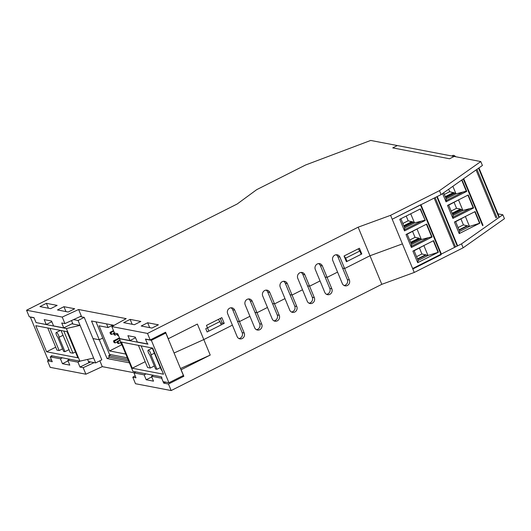 <?xml version="1.0" encoding="UTF-8"?>
<svg xmlns="http://www.w3.org/2000/svg" width="531" height="531" viewBox="0 0 531 531"><rect width="100%" height="100%" fill="white"/><g stroke="black" fill="none" stroke-linecap="round" stroke-linejoin="round"><path stroke-width="0.8" d="M238.897 338.532A4.168 3.85 100.9 0 0 242.169 332.612L237.437 321.189L239.474 321.58L249.928 316.303L245.196 304.88A4.168 3.85 -79.1 0 1 249.517 298.999A4.168 3.85 -79.1 0 1 252.265 301.309L261.737 324.162A4.168 3.85 -79.1 0 1 257.409 330.043A4.168 3.85 -79.1 0 1 254.661 327.733L249.928 316.303L239.474 321.58L244.207 333.003A4.168 3.85 -79.1 0 1 239.886 338.878A4.168 3.85 -79.1 0 1 237.131 336.574L232.399 325.145L203.804 339.568L174.075 353.002L203.804 339.568L232.399 325.145L227.666 313.721A4.168 3.85 -79.1 0 1 231.987 307.841A4.168 3.85 -79.1 0 1 234.742 310.15L239.474 321.58L237.437 321.189L232.704 309.759A4.168 3.85 100.9 0 0 230.939 307.801M129.398 362.826L107.063 358.544L99.284 339.774L102.722 338.041L99.284 339.774L92.991 338.566L99.284 339.774L91.511 321.003L114.092 325.33M206.479 325.39L221.852 317.638L224.221 323.352L208.849 331.105L206.479 325.39M220.783 323.664L222.184 322.961L220.305 318.421M224.221 323.352L222.184 322.961M344.055 256.002L359.434 248.249L361.797 253.964L346.424 261.717L344.055 256.002M361.797 253.964L360.994 253.805M39.951 306.593L46.409 303.334L57.149 305.391L50.691 308.65L39.951 306.593M48.434 308.219L46.409 303.334M57.481 309.951L63.939 306.699L74.679 308.757L68.22 312.016L57.481 309.951M65.963 311.578L63.939 306.699M46.23 324.521L44.206 319.622L51.54 321.036L53.571 325.928L63.766 327.886L61.735 322.987L64.928 323.598L81.323 316.045L78.621 309.513L62.227 317.073L26.55 310.23L29.251 316.755L34.011 317.671L36.042 322.569L46.23 324.521L51.819 321.706M123.67 322.649L130.128 319.39L140.861 321.447L134.403 324.706L123.67 322.649M132.153 324.275L130.128 319.39M141.2 326.014L147.658 322.755L158.397 324.813L151.939 328.072L141.2 326.014M149.682 327.64L147.658 322.755M129.949 340.577L127.918 335.685L135.259 337.092L137.29 341.984L147.479 343.942L145.454 339.043L150.207 339.959L147.505 333.428L111.829 326.585L114.537 333.116L117.729 333.727L119.754 338.625L129.949 340.577L135.538 337.762M150.207 339.959L165.586 332.2L168.287 338.732L197.379 324.063L210.223 355.073L180.5 368.514M63.766 327.886L72.681 323.386L71.512 320.565M256.42 329.691A4.168 3.85 100.9 0 0 259.692 323.771L254.96 312.347L256.997 312.739L267.458 307.462L262.726 296.039A4.168 3.85 -79.1 0 1 267.047 290.165A4.168 3.85 -79.1 0 1 269.794 292.468L279.26 315.321A4.168 3.85 -79.1 0 1 274.939 321.202A4.168 3.85 -79.1 0 1 272.191 318.892L267.458 307.462L256.997 312.739L254.96 312.347L250.227 300.918A4.168 3.85 100.9 0 0 248.468 298.96M273.95 320.85A4.168 3.85 100.9 0 0 277.222 314.936L272.489 303.506L274.527 303.898L284.981 298.621L280.249 287.198A4.168 3.85 -79.1 0 1 284.57 281.324A4.168 3.85 -79.1 0 1 287.324 283.634L296.789 306.487A4.168 3.85 -79.1 0 1 292.468 312.361A4.168 3.85 -79.1 0 1 289.714 310.051L284.981 298.621L274.527 303.898L272.489 303.506L267.757 292.083A4.168 3.85 100.9 0 0 265.998 290.118M291.479 312.016A4.168 3.85 100.9 0 0 294.751 306.095L290.019 294.665L292.057 295.057L302.511 289.787L297.778 278.357A4.168 3.85 -79.1 0 1 302.099 272.483A4.168 3.85 -79.1 0 1 304.854 274.792L314.319 297.645A4.168 3.85 -79.1 0 1 309.998 303.52A4.168 3.85 -79.1 0 1 307.243 301.21L302.511 289.787L292.057 295.057L290.019 294.665L285.286 283.242A4.168 3.85 100.9 0 0 283.521 281.277M309.002 303.174A4.168 3.85 100.9 0 0 312.281 297.254L307.542 285.824L309.586 286.216L320.04 280.945L315.308 269.516A4.168 3.85 -79.1 0 1 319.629 263.641A4.168 3.85 -79.1 0 1 322.377 265.951L331.842 288.804A4.168 3.85 -79.1 0 1 327.521 294.678A4.168 3.85 -79.1 0 1 324.773 292.369L320.04 280.945L309.586 286.216L307.542 285.824L302.809 274.401A4.168 3.85 100.9 0 0 301.05 272.436M326.532 294.333A4.168 3.85 100.9 0 0 329.804 288.413L325.072 276.983L327.109 277.374L337.563 272.104L332.831 260.675A4.168 3.85 -79.1 0 1 337.152 254.8A4.168 3.85 -79.1 0 1 339.906 257.11L349.371 279.963A4.168 3.85 -79.1 0 1 345.05 285.837A4.168 3.85 -79.1 0 1 342.303 283.527L337.563 272.104L327.109 277.374L325.072 276.983L320.339 265.56A4.168 3.85 100.9 0 0 318.58 263.595M344.061 285.492A4.168 3.85 100.9 0 0 347.334 279.571L342.601 268.148L344.639 268.54L369.981 255.756L402.418 243.888L369.981 255.756L344.639 268.54L342.601 268.148L337.869 256.719A4.168 3.85 100.9 0 0 336.11 254.754M146.098 373.877L144.147 374.859L133.958 372.901L135.982 377.8L132.79 377.189L135.491 383.721L171.168 390.557L381.809 284.324L358.146 227.188L147.505 333.428M64.928 323.598L62.227 317.073M497.939 213.834L502.83 214.77L461.519 243.882L412.627 268.54L392.21 219.243L441.102 194.585L482.407 165.473L480.787 161.557L439.476 190.662L390.584 215.327L358.146 227.188M441.102 194.585L439.476 190.662M420.897 204.647L392.21 219.243L390.584 215.327M26.55 310.23L237.191 203.99L256.719 189.647L305.61 164.988L370.704 140.443L397.341 145.547L392.728 147.877L449.538 158.769L454.151 156.446L480.787 161.557M111.829 326.585L126.186 318.633L78.621 309.513M127.998 359.454L108.689 355.75L110.853 354.662M108.689 355.75L109.366 357.383L128.675 361.087M107.063 358.544L109.366 357.383M219.914 321.574L221.268 324.839L207.123 331.975L205.769 328.709L219.914 321.574L218.274 319.443M344.075 256.048L345.688 258.139L359.832 251.01L358.193 248.873M346.232 261.252L347.042 261.405L345.688 258.139M347.042 261.405L361.186 254.269L359.832 251.01M165.659 382.134L163.707 383.116L161.676 378.225L151.488 376.267L153.439 375.284M210.223 355.073L181.137 369.749L183.839 376.273L168.466 384.032L163.707 383.116M183.839 376.273L182.359 375.994M132.79 377.189L135.179 375.862M90.516 361.943L79.989 367.06L77.964 362.162L67.769 360.21L69.72 359.228M94.12 362.633L83.188 367.671L79.989 367.06M62.379 357.821L60.434 358.803L50.239 356.845L52.27 361.744L47.511 360.834L49.463 359.845M133.958 372.901L135.903 371.919M151.766 376.937L146.178 379.758L144.147 374.859M146.178 379.758L153.512 381.165L151.488 376.267M68.048 360.881L62.459 363.702L69.8 365.109L67.769 360.21M88.909 362.567L87.602 359.407M79.962 361.16L77.964 362.162M50.239 356.845L51.547 356.188M62.459 363.702L60.434 358.803M47.511 360.834L50.213 367.359L85.889 374.202L102.284 366.642L134.224 372.769M83.188 367.671L85.889 374.202M502.83 214.77L504.45 218.686L463.145 247.798L414.253 272.456L381.809 284.324M99.861 360.801L102.284 366.642M168.466 384.032L171.168 390.557M412.627 268.54L414.253 272.456M461.519 243.882L463.145 247.798M150.983 354.94L156.93 369.31L155.603 369.052L149.656 354.688A2.881 0.896 63.2 0 1 148.189 352.02A2.881 0.896 63.2 0 1 148.176 350.201A2.881 0.896 63.2 0 1 149.974 351.834A2.881 0.896 63.2 0 1 150.983 354.94L154.395 353.221M160.349 367.585L156.93 369.31M161.875 370.26L161.417 370.167L152.231 348.004M141.133 345.873L150.313 368.036L147.598 367.518L138.418 345.356M154.342 366.005L150.313 368.036M161.982 378.072L161.464 376.824L132.929 371.348L119.402 338.705L119.621 338.3M147.784 343.789L147.943 344.174L119.402 338.705M145.912 339.276L151.348 340.325L165.805 333.03L183.381 375.47L168.931 382.765L163.495 381.723M151.348 340.325L168.931 382.765M132.252 368.215L121.433 342.097L152.696 348.09L163.508 374.209L132.252 368.215L145.189 361.691M165.805 333.03L164.451 332.771M110.581 332.937L111.125 334.238L111.702 334.437L110.893 332.479L110.076 332.32L110.036 332.831L110.581 332.937L113.687 331.065M111.125 334.238L111.702 334.437L113.574 333.495L113.607 332.997L114.424 333.156L115.234 335.114L114.417 334.961L115.234 335.114L117.105 334.172M110.581 334.138L110.036 332.831M113.495 330.601L110.076 332.32M114.099 341.42L114.636 342.727L114.092 342.621L115.22 342.926L114.404 340.968L113.588 340.809L113.554 341.32L114.099 341.42L119.594 338.347M114.636 342.727L115.22 342.926L117.942 341.645L117.125 341.486L117.085 341.997L117.63 343.298L118.752 343.603L117.942 341.645L120.159 340.524M114.092 342.621L113.554 341.32M114.112 334.815L113.574 333.508L114.112 333.614L114.656 334.915M114.112 333.614L114.53 333.103M114.338 332.632L113.607 332.997M117.63 342.097L118.174 343.404L118.752 343.603L120.856 342.203M118.174 343.404L117.63 343.298M119.966 340.052L117.125 341.486M121.626 344.068L121.161 343.982L121.665 344.161M121.161 343.982L120.623 342.674L121.088 342.76M117.643 335.492L117.105 334.185L117.65 334.291L118.187 335.592L117.643 335.492L118.566 335.751M118.187 335.592L118.552 335.718M117.105 334.185L117.139 333.68L117.756 333.793M119.442 337.862L113.588 340.809M112.725 325.178L108.065 327.527L106.558 323.883M112.672 325.058L113.03 325.921M127.321 357.821L109.499 354.403L96.025 321.866M125.767 354.064L109.512 350.945L99.098 325.808L108.065 327.527M121.891 344.705L109.512 350.945M449.538 158.769L454.151 156.446L397.341 145.547L392.728 147.877L449.538 158.769M63.036 335.273L59.007 337.304A2.881 0.896 -116.8 0 0 57.998 334.191A2.881 0.896 -116.8 0 0 56.2 332.559A2.881 0.896 -116.8 0 0 56.213 334.377A2.881 0.896 -116.8 0 0 57.68 337.046L63.627 351.416L64.955 351.668L59.007 337.304M64.955 351.668L68.984 349.637M47.763 327.966L56.943 350.128L59.147 350.553L49.967 328.39M59.147 350.553L62.558 348.834M61.065 330.521L70.245 352.684L72.959 353.201L63.78 331.039M72.959 353.201L75.435 351.953M66.362 328.53L80.101 325.384L93.622 358.033L79.882 361.173L66.362 328.53L38.026 322.948M80.121 316.595L84.223 317.385L101.799 359.826L95.653 362.925L93.622 358.033M84.223 317.385L78.07 320.485L73.563 319.622M71.858 323.804L80.101 325.384L78.07 320.485M79.882 361.173L51.341 355.704L51.952 357.177M88.491 361.551L95.653 362.925M34.077 317.83L30.353 317.113L47.936 359.553L51.653 360.27M77.851 357.781L67.032 331.663L35.776 325.669L46.595 351.787L77.851 357.781M46.595 351.787L55.722 347.181M425.238 220.451L404.529 230.892L399.737 219.316L420.439 208.875L425.238 220.451L420.134 209.028M435.115 197.598L455.439 246.669M416.57 256.646L421.906 253.957L427.986 255.497L423.884 245.587L424.495 245.236M417.519 258.896L417.499 258.889A1.089 1.002 -79.1 0 0 417.519 258.896L425.822 254.707M420.499 204.973L441.108 254.727L412.819 268.998L392.21 219.243M418.149 260.462L427.986 255.497L438.394 252.225L433.601 240.643L412.892 251.09L417.691 262.666L418.149 260.462L414.041 250.552L423.884 245.587L414.127 250.758M421.906 253.957L419.463 248.063M404.529 230.892L404.662 227.899L414.499 222.934L410.709 213.781M404.244 226.89L413.556 222.197L414.499 222.934L424.78 220.239M433.296 240.802L437.962 252.059M417.691 262.666L438.394 252.225M411.399 247.479L406.023 234.503L426.732 224.062L432.108 237.038L411.399 247.479L411.525 244.479L407.098 233.965M409.7 240.065L415.036 237.37L412.594 231.476M432.108 237.038L431.65 236.826L426.426 224.215M411.525 244.479L421.368 239.521L431.65 236.826M427.535 238.14L411.585 246.185M411.113 243.477L420.426 238.777L421.368 239.521L417.014 229L417.625 228.655M407.171 233.965L417.014 229L407.257 234.171M420.426 238.777L419.118 238.532L410.802 242.727M419.118 238.532L418.952 238.12L415.036 237.37M404.662 227.899L400.872 218.745M413.556 222.197L408.166 220.783L406.208 216.051M402.83 223.478L408.166 220.783M412.248 221.945L403.932 226.14M420.665 221.56L404.715 229.604M425.988 255.112L417.671 259.307M454.37 246.882L434.159 198.083M403.759 225.735A1.089 1.002 -79.1 0 0 403.779 225.721L412.083 221.533M410.649 242.309L410.629 242.302A1.089 1.002 -79.1 0 0 410.649 242.309L418.952 238.12M476.951 169.316L496.95 217.597M458.08 227.573L463.417 224.885L469.497 226.425L465.395 216.515L466.006 216.163M459.03 229.823L459.01 229.817A1.089 1.002 -79.1 0 1 459.01 229.83L467.333 225.635M459.66 231.39L469.497 226.425L479.905 223.153L475.112 211.57L454.403 222.018L459.202 233.594L459.66 231.39L455.552 221.48L465.395 216.515L455.638 221.686M463.417 224.885L460.974 218.991M461.977 179.87L466.749 191.379L446.04 201.82L446.166 198.826L456.01 193.861L452.87 186.288M445.755 197.817L455.067 193.125L456.01 193.861L466.291 191.167L461.691 180.069M466.749 191.379L466.291 191.167M474.807 211.73L479.473 222.987M446.04 201.82L442.602 193.523M459.202 233.594L479.905 223.153M452.91 218.407L447.533 205.431L468.242 194.99L473.619 207.966L452.91 218.407L453.036 215.407L448.609 204.893M451.211 210.993L456.547 208.298L454.105 202.404M473.619 207.966L473.161 207.754L467.937 195.142M453.036 215.407L462.879 210.449L473.161 207.754M469.046 209.068L453.096 217.113M452.624 214.405L461.937 209.705L462.879 210.449L458.525 199.928L459.136 199.583M448.682 204.893L458.525 199.928L448.768 205.099M461.937 209.705L460.629 209.46L452.312 213.654M460.629 209.46L460.463 209.048L456.547 208.298M446.166 198.826L443.664 192.773M455.067 193.125L449.677 191.711L448.662 189.255M444.341 194.406L449.677 191.711M453.759 192.872L445.443 197.067M462.176 192.487L446.226 200.532M467.499 226.04L459.182 230.235M495.881 217.81L476.055 169.947M445.27 196.662A1.089 1.002 -79.1 0 0 445.29 196.649L453.593 192.461M452.16 213.236L452.14 213.23A1.089 1.002 -79.1 0 1 452.14 213.243L460.463 209.048M451.768 155.988L452.837 155.444A9.784 3.04 63.2 0 1 455.771 156.758M252.265 301.309L250.227 300.918M269.794 292.468L267.757 292.083M287.324 283.634L285.286 283.242M304.854 274.792L302.809 274.401M322.377 265.951L320.339 265.56M339.906 257.11L337.869 256.719M234.742 310.15L232.704 309.759M259.692 323.771L261.737 324.162M277.222 314.936L279.26 315.321M294.751 306.095L296.789 306.487M312.281 297.254L314.319 297.645M329.804 288.413L331.842 288.804M347.334 279.571L349.371 279.963M242.169 332.612L244.207 333.003M457.125 245.793L436.807 196.749M441.327 254.064L420.904 204.767M437.192 196.556L457.443 245.448M498.636 216.721L478.537 168.201M482.958 225.297L463.656 178.688M463.271 178.954L482.619 225.655M478.896 167.949L498.954 216.376M152.284 348.13L148.176 350.201M56.2 332.559L60.474 330.401M441.361 254.05L420.937 204.754M437.225 196.536L457.496 245.475M483.018 225.323L463.689 178.662M478.929 167.922L499.007 216.402"/></g></svg>
